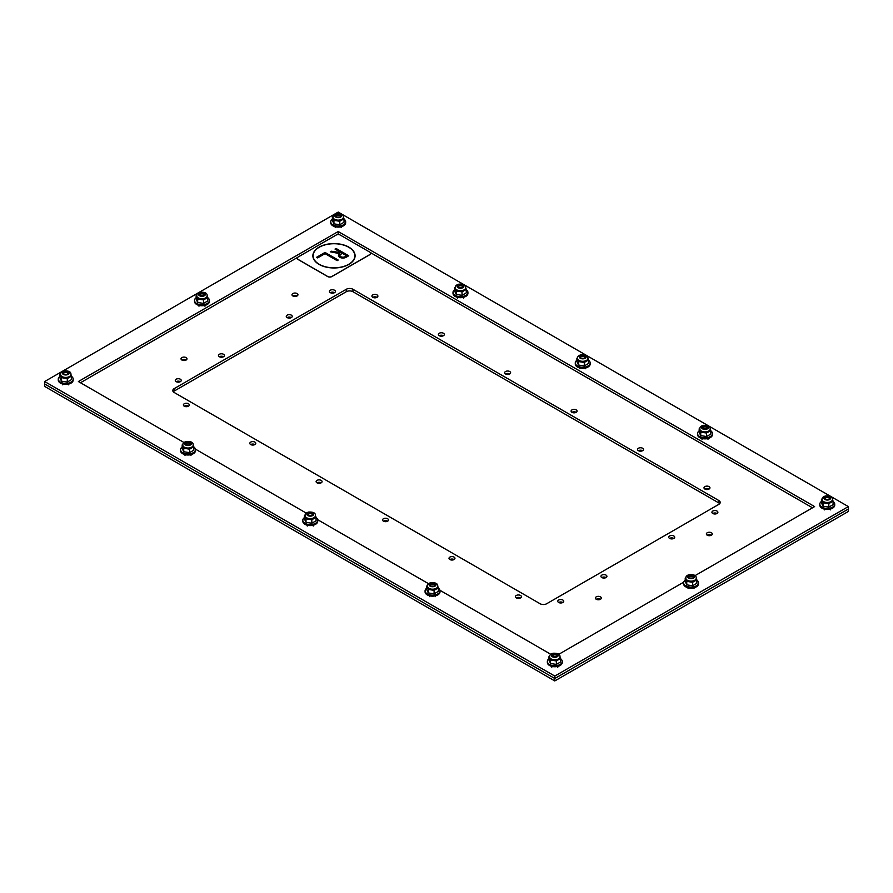 <?xml version="1.0" encoding="UTF-8"?>
<svg xmlns="http://www.w3.org/2000/svg" width="893" height="893" viewBox="0 0 893 893"><rect width="100%" height="100%" fill="white"/><g stroke="black" fill="none" stroke-linecap="round" stroke-linejoin="round"><path stroke-width="1.34" d="M718.832 500.515A4.699 2.712 180 0 1 720.205 502.435A4.699 2.712 180 0 1 718.832 504.355L546.706 603.724A4.699 2.712 180 0 1 540.064 603.724L174.168 392.485A4.699 2.712 180 0 1 172.796 390.565A4.699 2.712 180 0 1 174.168 388.645L346.294 289.276A4.699 2.712 180 0 1 352.936 289.276L718.832 500.515L718.832 502.949L352.936 291.71A4.699 2.712 0 0 0 346.294 291.71L174.168 391.078A4.699 2.712 0 0 0 173.298 391.781M719.702 503.652A4.699 2.712 0 0 0 718.832 502.949M520.53 597.908A2.98 1.719 0 0 0 516.321 597.908A2.98 1.719 180 0 1 515.451 596.691A2.98 1.719 180 0 1 518.431 594.961A2.98 1.719 180 0 1 521.412 596.691A2.98 1.719 180 0 1 519.57 598.277A2.98 1.719 180 0 1 516.321 597.908M454.091 559.543A2.98 1.719 0 0 0 449.871 559.543A2.98 1.719 180 0 1 449 558.326A2.98 1.719 180 0 1 451.981 556.607A2.98 1.719 180 0 1 454.961 558.326A2.98 1.719 180 0 1 453.119 559.911A2.98 1.719 180 0 1 449.871 559.543M387.64 521.177A2.98 1.719 0 0 0 383.432 521.177A2.98 1.719 180 0 1 382.55 519.96A2.98 1.719 180 0 1 385.53 518.241A2.98 1.719 180 0 1 388.511 519.96A2.98 1.719 180 0 1 386.68 521.557A2.98 1.719 180 0 1 383.432 521.177M321.201 482.823A2.98 1.719 0 0 0 316.982 482.823A2.98 1.719 180 0 1 316.111 481.606A2.98 1.719 180 0 1 319.091 479.876A2.98 1.719 180 0 1 322.072 481.606A2.98 1.719 180 0 1 320.23 483.191A2.98 1.719 180 0 1 316.982 482.823M254.918 444.558A2.98 1.719 0 0 0 250.699 444.558A2.98 1.719 180 0 1 249.828 443.341A2.98 1.719 180 0 1 252.808 441.611A2.98 1.719 180 0 1 255.789 443.341A2.98 1.719 180 0 1 253.947 444.926A2.98 1.719 180 0 1 250.699 444.558M188.468 406.192A2.98 1.719 0 0 0 184.259 406.192A2.98 1.719 180 0 1 183.389 404.976A2.98 1.719 180 0 1 186.369 403.256A2.98 1.719 180 0 1 189.349 404.976A2.98 1.719 180 0 1 187.508 406.561A2.98 1.719 180 0 1 184.259 406.192M377.013 297.336A2.98 1.719 0 0 0 372.805 297.336A2.98 1.719 180 0 1 371.923 296.119A2.98 1.719 180 0 1 374.915 294.4A2.98 1.719 180 0 1 377.895 296.119A2.98 1.719 180 0 1 376.053 297.704A2.98 1.719 180 0 1 372.805 297.336M443.464 335.701A2.98 1.719 0 0 0 439.244 335.701A2.98 1.719 180 0 1 438.374 334.484A2.98 1.719 180 0 1 441.354 332.754A2.98 1.719 180 0 1 444.334 334.484A2.98 1.719 180 0 1 442.493 336.069A2.98 1.719 180 0 1 439.244 335.701M509.747 373.966A2.98 1.719 0 0 0 505.527 373.966A2.98 1.719 180 0 1 504.657 372.749A2.98 1.719 180 0 1 507.637 371.019A2.98 1.719 180 0 1 510.617 372.749A2.98 1.719 180 0 1 508.776 374.334A2.98 1.719 180 0 1 505.527 373.966M576.186 412.32A2.98 1.719 0 0 0 571.978 412.32A2.98 1.719 180 0 1 571.096 411.104A2.98 1.719 180 0 1 574.076 409.385A2.98 1.719 180 0 1 577.057 411.104A2.98 1.719 180 0 1 575.226 412.7A2.98 1.719 180 0 1 571.966 412.32M642.636 450.686A2.98 1.719 0 0 0 638.417 450.686A2.98 1.719 180 0 1 637.546 449.469A2.98 1.719 180 0 1 640.527 447.75A2.98 1.719 180 0 1 643.507 449.469A2.98 1.719 180 0 1 641.665 451.054A2.98 1.719 180 0 1 638.417 450.686M709.075 489.051A2.98 1.719 0 0 0 704.867 489.051A2.98 1.719 180 0 1 703.997 487.835A2.98 1.719 180 0 1 706.977 486.116A2.98 1.719 180 0 1 709.957 487.835A2.98 1.719 180 0 1 708.116 489.42A2.98 1.719 180 0 1 704.867 489.051M562.869 602.485A2.98 1.719 0 0 0 558.65 602.485A2.98 1.719 180 0 1 557.779 601.268A2.98 1.719 180 0 1 560.759 599.538A2.98 1.719 180 0 1 563.74 601.268A2.98 1.719 180 0 1 561.898 602.853A2.98 1.719 180 0 1 558.65 602.485M600.476 599.27A2.98 1.719 0 0 0 596.256 599.27A2.98 1.719 180 0 1 595.385 598.053A2.98 1.719 180 0 1 598.366 596.334A2.98 1.719 180 0 1 601.346 598.053A2.98 1.719 180 0 1 599.504 599.638A2.98 1.719 180 0 1 596.256 599.27M606.034 577.559A2.98 1.719 0 0 0 601.826 577.559A2.98 1.719 180 0 1 600.944 576.342A2.98 1.719 180 0 1 603.936 574.612A2.98 1.719 180 0 1 606.916 576.342A2.98 1.719 180 0 1 605.074 577.927A2.98 1.719 180 0 1 601.826 577.559M673.835 538.412A2.98 1.719 0 0 0 669.616 538.412A2.98 1.719 180 0 1 668.745 537.195A2.98 1.719 180 0 1 671.726 535.476A2.98 1.719 180 0 1 674.706 537.195A2.98 1.719 180 0 1 672.864 538.792A2.98 1.719 180 0 1 669.616 538.412M717.012 513.486A2.98 1.719 0 0 0 712.793 513.486A2.98 1.719 180 0 1 711.922 512.269A2.98 1.719 180 0 1 714.902 510.55A2.98 1.719 180 0 1 717.883 512.269A2.98 1.719 180 0 1 716.041 513.866A2.98 1.719 180 0 1 712.793 513.486M711.442 535.197A2.98 1.719 0 0 0 707.223 535.197A2.98 1.719 180 0 1 706.352 533.981A2.98 1.719 180 0 1 709.332 532.261A2.98 1.719 180 0 1 712.313 533.981A2.98 1.719 180 0 1 710.471 535.577A2.98 1.719 180 0 1 707.223 535.197M180.375 381.657A2.98 1.719 0 0 0 176.167 381.657A2.98 1.719 180 0 1 175.285 380.44A2.98 1.719 180 0 1 178.265 378.71A2.98 1.719 180 0 1 181.246 380.44A2.98 1.719 180 0 1 179.415 382.025A2.98 1.719 180 0 1 176.167 381.657M186.112 360.035A2.98 1.719 0 0 0 181.893 360.035A2.98 1.719 180 0 1 181.022 358.819A2.98 1.719 180 0 1 184.003 357.1A2.98 1.719 180 0 1 186.983 358.819A2.98 1.719 180 0 1 185.141 360.415A2.98 1.719 180 0 1 181.893 360.035M223.551 356.731A2.98 1.719 0 0 0 219.332 356.731A2.98 1.719 180 0 1 218.461 355.514A2.98 1.719 180 0 1 221.442 353.784A2.98 1.719 180 0 1 224.422 355.514A2.98 1.719 180 0 1 222.58 357.1A2.98 1.719 180 0 1 219.332 356.731M291.341 317.584A2.98 1.719 0 0 0 287.133 317.584A2.98 1.719 180 0 1 286.262 316.368A2.98 1.719 180 0 1 289.243 314.649A2.98 1.719 180 0 1 292.223 316.368A2.98 1.719 180 0 1 290.381 317.964A2.98 1.719 180 0 1 287.133 317.584M297.079 295.974A2.98 1.719 0 0 0 292.859 295.974A2.98 1.719 180 0 1 291.989 294.757A2.98 1.719 180 0 1 294.969 293.038A2.98 1.719 180 0 1 297.949 294.757A2.98 1.719 180 0 1 296.108 296.342A2.98 1.719 180 0 1 292.859 295.974M334.518 292.658A2.98 1.719 0 0 0 330.298 292.658A2.98 1.719 180 0 1 329.428 291.442A2.98 1.719 180 0 1 332.408 289.723A2.98 1.719 180 0 1 335.388 291.442A2.98 1.719 180 0 1 333.558 293.038A2.98 1.719 180 0 1 330.298 292.658M848.35 506.588L848.35 509.032L554.799 678.501L848.35 509.032L848.35 511.466L554.799 680.935L554.799 678.501L44.65 383.968L44.65 381.534L338.201 212.065L848.35 506.588L554.799 676.068L44.65 381.534M554.799 680.935L44.65 386.412L44.65 383.968L554.799 678.501L554.799 676.068M550.858 654.323L439.914 590.273M428.584 583.732L317.651 519.681M306.321 513.14L195.377 449.09M184.058 442.548L78.383 381.534L338.201 231.533L814.617 506.588L694.977 575.672M339.63 234.792L338.201 233.966L336.761 234.792M297.637 257.385L80.482 382.751M338.201 233.966L338.201 231.533M812.518 507.816L370.327 252.518M683.647 582.203L558.75 654.323M825.054 499.064A2.255 1.295 180 0 1 825.679 497.926A2.255 1.295 180 0 1 828.86 497.926A2.255 1.295 180 0 1 829.485 499.064M821.448 501.453A7.457 4.298 0 0 0 819.819 504.143L819.819 505.148A7.457 4.298 0 0 0 827.264 509.456A7.457 4.298 0 0 0 834.721 505.148L834.721 504.143A7.457 4.298 0 0 0 833.091 501.453M819.819 504.143A7.457 4.298 0 0 0 827.264 508.441A7.457 4.298 0 0 0 834.721 504.143M821.448 499.377L821.448 502.848L823.011 506.208L828.827 507.101L833.091 504.645L833.091 501.174L828.827 503.63L823.011 502.737L821.448 499.377L822.174 498.74M828.827 507.101L828.827 503.63M832.455 499.444L833.091 501.174M822.085 499.801A5.191 2.992 0 0 0 823.603 502A5.191 2.992 0 0 0 829.351 502.625A5.191 2.992 0 0 0 832.455 499.756M823.011 506.208L823.011 502.737M822.096 499.689A5.191 2.992 0 0 0 822.085 499.879A5.191 2.992 0 0 0 823.603 502A5.191 2.992 0 0 0 829.251 502.647A5.191 2.992 0 0 0 832.455 499.879A5.191 2.992 0 0 0 832.443 499.689M702.78 428.473A2.255 1.295 180 0 1 703.405 427.334A2.255 1.295 180 0 1 706.597 427.334A2.255 1.295 180 0 1 707.223 428.473M699.186 430.861A7.457 4.298 0 0 0 697.545 433.551L697.545 434.556A7.457 4.298 0 0 0 705.001 438.865A7.457 4.298 0 0 0 712.458 434.556L712.458 433.551A7.457 4.298 0 0 0 710.817 430.861M697.545 433.551A7.457 4.298 0 0 0 705.001 437.849A7.457 4.298 0 0 0 712.458 433.551M699.186 428.785L699.186 432.257L700.737 435.617L706.564 436.521L710.817 434.054L710.817 430.582L706.564 433.038L700.737 432.145L699.186 428.785L699.911 428.149M706.564 436.521L706.564 433.038M710.192 428.852L710.817 430.582M699.811 429.209A5.191 2.992 0 0 0 701.329 431.408A5.191 2.992 0 0 0 707.089 432.033A5.191 2.992 0 0 0 710.192 429.165M700.737 435.617L700.737 432.145M699.822 429.098A5.191 2.992 0 0 0 699.811 429.287A5.191 2.992 0 0 0 701.329 431.408A5.191 2.992 0 0 0 706.988 432.056A5.191 2.992 0 0 0 710.192 429.287A5.191 2.992 0 0 0 710.181 429.098M580.517 357.881A2.255 1.295 180 0 1 581.142 356.742A2.255 1.295 180 0 1 584.323 356.742A2.255 1.295 180 0 1 584.948 357.881M576.911 360.27A7.457 4.298 0 0 0 575.282 362.96L575.282 363.976A7.457 4.298 0 0 0 582.738 368.273A7.457 4.298 0 0 0 590.184 363.976L590.184 362.96A7.457 4.298 0 0 0 588.554 360.27M575.282 362.96A7.457 4.298 0 0 0 582.738 367.257A7.457 4.298 0 0 0 590.184 362.96M576.911 358.193L576.911 361.665L578.474 365.025L584.29 365.929L588.554 363.462L588.554 359.991L584.29 362.446L578.474 361.553L576.911 358.193L577.648 357.557M584.29 365.929L584.29 362.446M587.918 358.26L588.554 359.991M577.548 358.618A5.191 2.992 0 0 0 579.066 360.817A5.191 2.992 0 0 0 584.826 361.442A5.191 2.992 0 0 0 587.918 358.573M578.474 365.025L578.474 361.553M577.559 358.506A5.191 2.992 0 0 0 577.548 358.696A5.191 2.992 0 0 0 579.066 360.817A5.191 2.992 0 0 0 584.714 361.464A5.191 2.992 0 0 0 587.918 358.696A5.191 2.992 0 0 0 587.907 358.506M458.254 287.289A2.255 1.295 180 0 1 458.879 286.151A2.255 1.295 180 0 1 462.061 286.151A2.255 1.295 180 0 1 462.686 287.289M454.649 289.678A7.457 4.298 0 0 0 453.008 292.368L453.008 293.384A7.457 4.298 0 0 0 460.464 297.682A7.457 4.298 0 0 0 467.921 293.384L467.921 292.368A7.457 4.298 0 0 0 466.28 289.678M453.008 292.368A7.457 4.298 0 0 0 460.464 296.666A7.457 4.298 0 0 0 467.921 292.368M454.649 287.602L454.649 291.073L456.2 294.433L462.027 295.337L466.28 292.871L466.28 289.399L462.027 291.855L456.2 290.962L454.649 287.602L455.374 286.966M462.027 295.337L462.027 291.855M465.655 287.669L466.28 289.399M455.274 288.026A5.191 2.992 0 0 0 456.792 290.225A5.191 2.992 0 0 0 462.552 290.85A5.191 2.992 0 0 0 465.655 287.981M456.2 294.433L456.2 290.962M455.285 287.914A5.191 2.992 0 0 0 455.274 288.104A5.191 2.992 0 0 0 456.792 290.225A5.191 2.992 0 0 0 462.451 290.872A5.191 2.992 0 0 0 465.655 288.104A5.191 2.992 0 0 0 465.644 287.914M335.98 216.698A2.255 1.295 180 0 1 336.605 215.559A2.255 1.295 180 0 1 339.786 215.559A2.255 1.295 180 0 1 340.412 216.698M332.375 219.086A7.457 4.298 0 0 0 330.745 221.777L330.745 222.792A7.457 4.298 0 0 0 338.201 227.09A7.457 4.298 0 0 0 345.647 222.792L345.647 221.777A7.457 4.298 0 0 0 344.017 219.086M330.745 221.777A7.457 4.298 0 0 0 338.201 226.085A7.457 4.298 0 0 0 345.647 221.777M332.375 217.01L332.375 220.482L333.937 223.842L339.753 224.746L344.017 222.29L344.017 218.807L339.753 221.274L333.937 220.37L332.375 217.01L333.111 216.385M339.753 224.746L339.753 221.274M343.381 217.077L344.017 218.807M333.011 217.434A5.191 2.992 0 0 0 334.529 219.633A5.191 2.992 0 0 0 340.289 220.258A5.191 2.992 0 0 0 343.381 217.39M333.937 223.842L333.937 220.37M333.022 217.323A5.191 2.992 0 0 0 333.011 217.512A5.191 2.992 0 0 0 334.529 219.633A5.191 2.992 0 0 0 340.177 220.281A5.191 2.992 0 0 0 343.381 217.512A5.191 2.992 0 0 0 343.37 217.323M688.816 577.715A2.255 1.295 180 0 1 689.441 576.577A2.255 1.295 180 0 1 692.622 576.577A2.255 1.295 180 0 1 693.247 577.715M685.221 580.104A7.457 4.298 0 0 0 683.58 582.794L683.58 583.81A7.457 4.298 0 0 0 691.037 588.107A7.457 4.298 0 0 0 698.493 583.81L698.493 582.794A7.457 4.298 0 0 0 696.853 580.104M683.58 582.794A7.457 4.298 0 0 0 691.037 587.092A7.457 4.298 0 0 0 698.493 582.794M685.221 578.028L685.221 581.499L686.773 584.859L692.6 585.763L696.853 583.296L696.853 579.825L692.6 582.281L686.773 581.388L685.221 578.028L685.947 577.391M692.6 585.763L692.6 582.281M696.216 578.095L696.853 579.825M685.846 578.452A5.191 2.992 0 0 0 687.364 580.651A5.191 2.992 0 0 0 693.124 581.276A5.191 2.992 0 0 0 696.216 578.407M686.773 584.859L686.773 581.388M685.857 578.34A5.191 2.992 0 0 0 685.846 578.53A5.191 2.992 0 0 0 687.364 580.651A5.191 2.992 0 0 0 693.024 581.298A5.191 2.992 0 0 0 696.216 578.53A5.191 2.992 0 0 0 696.216 578.34M199.753 295.36A2.255 1.295 180 0 1 200.378 294.221A2.255 1.295 180 0 1 203.559 294.221A2.255 1.295 180 0 1 204.184 295.36M196.147 297.737A7.457 4.298 0 0 0 194.507 300.428L194.507 301.443A7.457 4.298 0 0 0 201.963 305.741A7.457 4.298 0 0 0 209.42 301.443L209.42 300.428A7.457 4.298 0 0 0 207.779 297.737M194.507 300.428A7.457 4.298 0 0 0 201.963 304.736A7.457 4.298 0 0 0 209.42 300.428M196.147 295.661L196.147 299.133L197.699 302.493L203.526 303.397L207.779 300.941L207.779 297.469L203.526 299.925L197.699 299.021L196.147 295.661L196.873 295.036M203.526 303.397L203.526 299.925M207.154 295.739L207.779 297.469M196.773 296.085A5.191 2.992 0 0 0 198.291 298.295A5.191 2.992 0 0 0 204.05 298.909A5.191 2.992 0 0 0 207.154 296.041M197.699 302.493L197.699 299.021M196.784 295.974A5.191 2.992 0 0 0 196.773 296.175A5.191 2.992 0 0 0 198.291 298.284A5.191 2.992 0 0 0 203.95 298.932A5.191 2.992 0 0 0 207.154 296.175A5.191 2.992 0 0 0 207.143 295.974M552.588 656.377A2.255 1.295 180 0 1 553.213 655.228A2.255 1.295 180 0 1 556.395 655.228A2.255 1.295 180 0 1 557.02 656.377M548.983 658.755A7.457 4.298 0 0 0 547.353 661.445L547.353 662.461A7.457 4.298 0 0 0 554.799 666.758A7.457 4.298 0 0 0 562.255 662.461L562.255 661.445A7.457 4.298 0 0 0 560.625 658.755M547.353 661.445A7.457 4.298 0 0 0 554.799 665.754A7.457 4.298 0 0 0 562.255 661.445M548.983 656.679L548.983 660.15L550.546 663.51L556.361 664.414L560.625 661.959L560.625 658.476L556.361 660.943L550.546 660.039L548.983 656.679L549.708 656.054M556.361 664.414L556.361 660.943M559.989 656.757L560.625 658.476M549.608 657.103A5.191 2.992 0 0 0 551.126 659.302A5.191 2.992 0 0 0 556.886 659.927A5.191 2.992 0 0 0 559.989 657.058M550.546 663.51L550.546 660.039M549.619 656.991A5.191 2.992 0 0 0 549.608 657.192A5.191 2.992 0 0 0 551.137 659.302A5.191 2.992 0 0 0 556.785 659.949A5.191 2.992 0 0 0 559.989 657.192A5.191 2.992 0 0 0 559.978 656.991M430.314 585.786A2.255 1.295 180 0 1 430.939 584.636A2.255 1.295 180 0 1 434.121 584.636A2.255 1.295 180 0 1 434.746 585.786M426.72 588.163A7.457 4.298 0 0 0 425.079 590.853L425.079 591.869A7.457 4.298 0 0 0 432.536 596.167A7.457 4.298 0 0 0 439.992 591.869L439.992 590.853A7.457 4.298 0 0 0 438.351 588.163M425.079 590.853A7.457 4.298 0 0 0 432.536 595.162A7.457 4.298 0 0 0 439.992 590.853M426.72 586.087L426.72 589.559L428.272 592.919L434.098 593.823L438.351 591.367L438.351 587.895L434.098 590.351L428.272 589.447L426.72 586.087L427.446 585.462M434.098 593.823L434.098 590.351M437.715 586.165L438.351 587.895M427.345 586.511A5.191 2.992 0 0 0 428.863 588.721A5.191 2.992 0 0 0 434.623 589.335A5.191 2.992 0 0 0 437.715 586.467M428.272 592.919L428.272 589.447M427.356 586.4A5.191 2.992 0 0 0 427.345 586.601A5.191 2.992 0 0 0 428.863 588.71A5.191 2.992 0 0 0 434.523 589.358A5.191 2.992 0 0 0 437.715 586.601A5.191 2.992 0 0 0 437.704 586.4M308.052 515.194A2.255 1.295 180 0 1 308.677 514.055A2.255 1.295 180 0 1 311.858 514.055A2.255 1.295 180 0 1 312.483 515.194M304.446 517.572A7.457 4.298 0 0 0 302.816 520.262L302.816 521.278A7.457 4.298 0 0 0 310.262 525.586A7.457 4.298 0 0 0 317.718 521.278L317.718 520.262A7.457 4.298 0 0 0 316.089 517.572M302.816 520.262A7.457 4.298 0 0 0 310.262 524.571A7.457 4.298 0 0 0 317.718 520.262M304.446 515.495L304.446 518.978L306.009 522.327L311.824 523.231L316.089 520.775L316.089 517.304L311.824 519.759L306.009 518.855L304.446 515.495L305.172 514.87M311.824 523.231L311.824 519.759M305.082 515.92A5.191 2.992 0 0 0 306.6 518.13A5.191 2.992 0 0 0 312.249 518.777A5.191 2.992 0 0 0 315.452 516.009L315.452 515.618C315.653 513.051 313.376 511.856 308.621 512.057C306.098 512.772 304.915 513.966 305.082 515.618A5.191 2.992 0 0 0 306.6 517.739A5.191 2.992 0 0 0 312.249 518.386A5.191 2.992 0 0 0 315.452 515.618L316.089 517.304M305.093 515.808A5.191 2.992 0 0 0 305.082 516.009A5.191 2.992 0 0 0 306.6 518.119A5.191 2.992 0 0 0 312.349 518.755A5.191 2.992 0 0 0 315.452 515.875M306.009 522.327L306.009 518.855M185.777 444.602A2.255 1.295 180 0 1 186.403 443.464A2.255 1.295 180 0 1 189.595 443.464A2.255 1.295 180 0 1 190.22 444.602M182.183 446.991A7.457 4.298 0 0 0 180.542 449.67L180.542 450.686A7.457 4.298 0 0 0 187.999 454.995A7.457 4.298 0 0 0 195.455 450.686L195.455 449.67A7.457 4.298 0 0 0 193.814 446.991M180.542 449.67A7.457 4.298 0 0 0 187.999 453.979A7.457 4.298 0 0 0 195.455 449.67M182.183 444.904L182.183 448.386L183.735 451.746L189.562 452.639L193.814 450.184L193.814 446.712L189.562 449.168L183.735 448.264L182.183 444.904L182.909 444.279M189.562 452.639L189.562 449.168M193.189 444.982L193.814 446.712M182.808 445.339A5.191 2.992 0 0 0 184.326 447.538A5.191 2.992 0 0 0 190.086 448.163A5.191 2.992 0 0 0 193.189 445.294M183.735 451.746L183.735 448.264M182.819 445.227A5.191 2.992 0 0 0 182.808 445.417A5.191 2.992 0 0 0 184.326 447.527A5.191 2.992 0 0 0 189.986 448.186A5.191 2.992 0 0 0 193.189 445.417A5.191 2.992 0 0 0 193.178 445.227M63.515 374.011A2.255 1.295 180 0 1 64.14 372.872A2.255 1.295 180 0 1 67.321 372.872A2.255 1.295 180 0 1 67.946 374.011M59.909 376.399A7.457 4.298 0 0 0 58.279 379.09L58.279 380.094A7.457 4.298 0 0 0 65.736 384.403A7.457 4.298 0 0 0 73.181 380.094L73.181 379.09A7.457 4.298 0 0 0 71.552 376.399M58.279 379.09A7.457 4.298 0 0 0 65.736 383.387A7.457 4.298 0 0 0 73.181 379.09M59.909 374.312L59.909 377.795L61.472 381.155L67.288 382.048L71.552 379.592L71.552 376.12L67.288 378.576L61.472 377.683L59.909 374.312L60.646 373.687M67.288 382.048L67.288 378.576M70.915 374.39L71.552 376.12M60.545 374.747A5.191 2.992 0 0 0 62.063 376.946A5.191 2.992 0 0 0 67.812 377.572A5.191 2.992 0 0 0 70.915 374.703M61.472 381.155L61.472 377.683M60.557 374.636A5.191 2.992 0 0 0 60.545 374.826A5.191 2.992 0 0 0 62.063 376.946A5.191 2.992 0 0 0 67.712 377.594A5.191 2.992 0 0 0 70.915 374.826A5.191 2.992 0 0 0 70.904 374.636M335.054 249.091L336.092 248.5L348.716 255.789L346.104 257.296A4.476 2.579 180 0 1 341.226 257.854A4.476 2.579 180 0 1 338.469 255.476A4.476 2.579 180 0 1 339.775 253.645L330.298 251.826L331.348 251.234L341.36 252.752L335.031 249.08L336.092 248.477L348.739 255.778M338.469 255.487A4.476 2.579 180 0 1 339.775 253.668L339.775 253.668M339.965 255.476L339.965 255.487A2.98 1.719 0 0 0 341.796 257.084A2.98 1.719 0 0 0 345.044 256.715L346.629 255.8L342.41 253.344L340.836 254.259A2.98 1.719 0 0 0 339.965 255.476A2.98 1.719 0 0 0 341.796 257.061A2.98 1.719 0 0 0 345.044 256.693L346.629 255.778M330.298 251.826L331.348 251.212L341.36 252.73M316.602 257.307L325.019 252.451L338.179 260.042M325.019 253.645L317.64 257.91L316.591 257.296L325.019 252.429L338.201 260.042L337.141 260.644L325.019 253.645M319.058 264.395A21.108 12.189 180 0 1 312.874 255.778A21.108 12.189 180 0 1 333.982 243.588A21.108 12.189 180 0 1 355.09 255.778A21.108 12.189 180 0 1 342.064 267.04A21.108 12.189 180 0 1 319.058 264.395M312.874 255.789A21.108 12.189 180 0 1 333.982 243.61A21.108 12.189 180 0 1 355.09 255.789M319.225 264.295A20.874 12.044 0 0 0 341.963 266.907A20.874 12.044 0 0 0 354.856 255.778A20.874 12.044 0 0 0 333.982 243.733A20.874 12.044 0 0 0 313.108 255.778A20.874 12.044 0 0 0 319.225 264.295M313.108 255.778L313.108 255.8A20.874 12.044 0 0 0 313.108 255.8A20.874 12.044 0 0 0 319.225 264.317A20.874 12.044 0 0 0 341.963 266.929A20.874 12.044 0 0 0 354.856 255.8A20.874 12.044 0 0 0 354.856 255.789L354.856 255.8M369.814 252.127A2.98 1.719 180 0 1 370.695 253.344A2.98 1.719 180 0 1 369.814 254.561L331.872 276.473A2.98 1.719 180 0 1 327.653 276.473L298.15 259.428A2.98 1.719 180 0 1 297.269 258.211A2.98 1.719 180 0 1 298.15 256.994L336.092 235.082A2.98 1.719 180 0 1 340.311 235.082L369.814 252.127M297.269 258.256A2.98 1.719 0 0 0 297.269 258.311A2.98 1.719 0 0 0 298.15 259.528L327.653 276.562A2.98 1.719 0 0 0 331.872 276.562L369.814 254.661A2.98 1.719 0 0 0 370.695 253.445A2.98 1.719 0 0 0 370.695 253.389M352.936 289.276L352.936 291.71M346.294 289.276L346.294 291.71M174.168 388.645L174.168 391.078M824.931 498.83A2.333 1.351 180 0 1 827.264 497.479A2.333 1.351 180 0 1 829.608 498.83C830.189 499.354 828.793 499.522 825.422 499.354L824.931 498.83M823.603 501.609A5.191 2.992 0 0 0 829.251 502.257A5.191 2.992 0 0 0 832.455 499.5C832.656 496.921 830.378 495.738 825.623 495.939C823.1 496.653 821.928 497.836 822.085 499.5A5.191 2.992 0 0 0 823.603 501.609M824.853 499.455A3.427 1.976 180 0 1 826.382 496.14A3.427 1.976 180 0 1 830.579 498.562A3.427 1.976 180 0 1 824.853 499.455M824.942 499.399A3.293 1.898 0 0 0 830.445 498.551A3.293 1.898 0 0 0 826.416 496.218A3.293 1.898 0 0 0 824.942 499.399M702.668 428.238A2.333 1.351 180 0 1 705.001 426.887A2.333 1.351 180 0 1 707.334 428.238C707.926 428.763 706.53 428.941 703.148 428.763L702.668 428.238M701.329 431.018A5.191 2.992 0 0 0 706.988 431.676A5.191 2.992 0 0 0 710.192 428.908C710.393 426.329 708.116 425.146 703.349 425.347C700.838 426.061 699.654 427.245 699.811 428.908A5.191 2.992 0 0 0 701.329 431.018M702.579 428.863A3.427 1.976 180 0 1 704.119 425.559A3.427 1.976 180 0 1 708.305 427.97A3.427 1.976 180 0 1 702.579 428.863M702.679 428.807A3.293 1.898 0 0 0 708.182 427.959A3.293 1.898 0 0 0 704.153 425.626A3.293 1.898 0 0 0 702.679 428.807M580.394 357.646A2.333 1.351 180 0 1 582.738 356.307A2.333 1.351 180 0 1 585.071 357.646C585.652 358.171 584.256 358.35 580.885 358.171L580.394 357.646M579.066 360.426A5.191 2.992 0 0 0 584.714 361.085A5.191 2.992 0 0 0 587.918 358.316C588.119 355.738 585.841 354.554 581.086 354.755C578.564 355.47 577.391 356.653 577.548 358.316A5.191 2.992 0 0 0 579.066 360.426M580.316 358.272A3.427 1.976 180 0 1 581.845 354.967A3.427 1.976 180 0 1 586.042 357.379A3.427 1.976 180 0 1 580.316 358.272M580.405 358.216A3.293 1.898 0 0 0 585.908 357.367A3.293 1.898 0 0 0 581.879 355.034A3.293 1.898 0 0 0 580.405 358.216M458.131 287.066A2.333 1.351 180 0 1 460.464 285.715A2.333 1.351 180 0 1 462.808 287.066C463.389 287.579 461.994 287.758 458.611 287.579L458.131 287.066M456.792 289.845A5.191 2.992 0 0 0 462.451 290.493A5.191 2.992 0 0 0 465.655 287.725C465.856 285.146 463.579 283.963 458.812 284.164C456.301 284.878 455.117 286.061 455.274 287.725A5.191 2.992 0 0 0 456.792 289.845M458.042 287.68A3.427 1.976 180 0 1 459.582 284.376A3.427 1.976 180 0 1 463.768 286.798A3.427 1.976 180 0 1 458.042 287.68M458.142 287.624A3.293 1.898 0 0 0 463.646 286.776A3.293 1.898 0 0 0 459.616 284.443A3.293 1.898 0 0 0 458.142 287.624M335.857 216.474A2.333 1.351 180 0 1 338.201 215.124A2.333 1.351 180 0 1 340.534 216.474C341.115 216.988 339.72 217.166 336.348 216.988L335.857 216.474M334.529 219.254A5.191 2.992 0 0 0 340.177 219.901A5.191 2.992 0 0 0 343.381 217.133C343.582 214.554 341.305 213.371 336.549 213.572C334.027 214.287 332.855 215.47 333.011 217.133A5.191 2.992 0 0 0 334.529 219.254M335.779 217.088A3.427 1.976 180 0 1 337.308 213.784A3.427 1.976 180 0 1 341.506 216.206A3.427 1.976 180 0 1 335.779 217.088M335.868 217.032A3.293 1.898 0 0 0 341.383 216.184A3.293 1.898 0 0 0 337.342 213.851A3.293 1.898 0 0 0 335.868 217.032M688.693 577.492A2.333 1.351 180 0 1 691.037 576.141A2.333 1.351 180 0 1 693.37 577.492C693.95 578.005 692.555 578.184 689.184 578.005L688.693 577.492M687.364 580.271A5.191 2.992 0 0 0 693.024 580.919A5.191 2.992 0 0 0 696.216 578.151C696.428 575.572 694.14 574.389 689.385 574.59C686.873 575.304 685.69 576.487 685.846 578.151A5.191 2.992 0 0 0 687.364 580.271M688.615 578.106A3.427 1.976 180 0 1 690.144 574.802A3.427 1.976 180 0 1 694.341 577.224A3.427 1.976 180 0 1 688.615 578.106M688.704 578.05A3.293 1.898 0 0 0 694.218 577.202A3.293 1.898 0 0 0 690.189 574.869A3.293 1.898 0 0 0 688.704 578.05M199.63 295.125A2.333 1.351 180 0 1 201.963 293.775A2.333 1.351 180 0 1 204.307 295.125C204.888 295.65 203.492 295.817 200.11 295.639L199.63 295.125M198.291 297.905A5.191 2.992 0 0 0 203.95 298.552A5.191 2.992 0 0 0 207.154 295.784C207.355 293.217 205.077 292.022 200.311 292.223C197.799 292.937 196.616 294.121 196.773 295.784A5.191 2.992 0 0 0 198.291 297.905M199.541 295.739A3.427 1.976 180 0 1 201.081 292.435A3.427 1.976 180 0 1 205.267 294.857A3.427 1.976 180 0 1 199.541 295.739M199.641 295.683A3.293 1.898 0 0 0 205.144 294.835A3.293 1.898 0 0 0 201.115 292.513A3.293 1.898 0 0 0 199.641 295.683M552.466 656.143A2.333 1.351 180 0 1 554.799 654.792A2.333 1.351 180 0 1 557.143 656.143C557.723 656.668 556.328 656.835 552.957 656.656L552.466 656.143M551.137 658.922A5.191 2.992 0 0 0 556.785 659.57A5.191 2.992 0 0 0 559.989 656.801C560.19 654.234 557.913 653.04 553.147 653.241C550.635 653.955 549.452 655.138 549.608 656.801A5.191 2.992 0 0 0 551.137 658.922M552.376 656.757A3.427 1.976 180 0 1 553.917 653.453A3.427 1.976 180 0 1 558.103 655.875A3.427 1.976 180 0 1 552.376 656.757M552.477 656.701A3.293 1.898 0 0 0 557.98 655.853A3.293 1.898 0 0 0 553.95 653.531A3.293 1.898 0 0 0 552.477 656.701M430.192 585.551A2.333 1.351 180 0 1 432.536 584.201A2.333 1.351 180 0 1 434.869 585.551C435.449 586.076 434.054 586.243 430.683 586.065L430.192 585.551M428.863 588.331A5.191 2.992 0 0 0 434.523 588.978A5.191 2.992 0 0 0 437.715 586.21C437.927 583.642 435.639 582.448 430.884 582.649C428.372 583.363 427.189 584.547 427.345 586.21A5.191 2.992 0 0 0 428.863 588.331M430.113 586.165A3.427 1.976 180 0 1 431.643 582.861A3.427 1.976 180 0 1 435.84 585.283A3.427 1.976 180 0 1 430.113 586.165M430.203 586.109A3.293 1.898 0 0 0 435.717 585.261A3.293 1.898 0 0 0 431.687 582.939A3.293 1.898 0 0 0 430.203 586.109M307.929 514.96A2.333 1.351 180 0 1 310.262 513.609A2.333 1.351 180 0 1 312.606 514.96C313.186 515.484 311.791 515.652 308.42 515.473L307.929 514.96M307.839 515.574A3.427 1.976 180 0 1 309.38 512.269A3.427 1.976 180 0 1 313.566 514.692A3.427 1.976 180 0 1 307.839 515.574M307.94 515.529A3.293 1.898 0 0 0 313.443 514.669A3.293 1.898 0 0 0 309.413 512.348A3.293 1.898 0 0 0 307.94 515.529M185.666 444.368A2.333 1.351 180 0 1 187.999 443.017A2.333 1.351 180 0 1 190.332 444.368C190.923 444.893 189.528 445.06 186.146 444.881L185.666 444.368M184.326 447.147A5.191 2.992 0 0 0 189.986 447.795A5.191 2.992 0 0 0 193.189 445.027C193.39 442.459 191.113 441.276 186.347 441.477C183.835 442.18 182.652 443.374 182.808 445.027A5.191 2.992 0 0 0 184.326 447.147M185.577 444.982A3.427 1.976 180 0 1 187.106 441.678A3.427 1.976 180 0 1 191.303 444.1A3.427 1.976 180 0 1 185.577 444.982M185.666 444.937A3.293 1.898 0 0 0 191.18 444.078A3.293 1.898 0 0 0 187.15 441.756A3.293 1.898 0 0 0 185.666 444.937M63.392 373.776A2.333 1.351 180 0 1 65.736 372.426A2.333 1.351 180 0 1 68.069 373.776C68.649 374.301 67.254 374.468 63.883 374.301L63.392 373.776M62.063 376.556A5.191 2.992 0 0 0 67.712 377.203A5.191 2.992 0 0 0 70.915 374.435C71.116 371.868 68.839 370.684 64.084 370.885C61.561 371.588 60.389 372.783 60.545 374.435A5.191 2.992 0 0 0 62.063 376.556M63.314 374.39A3.427 1.976 180 0 1 64.843 371.086A3.427 1.976 180 0 1 69.04 373.508A3.427 1.976 180 0 1 63.314 374.39M63.403 374.346A3.293 1.898 0 0 0 68.906 373.486A3.293 1.898 0 0 0 64.876 371.164A3.293 1.898 0 0 0 63.403 374.346M830.256 509.914L830.256 509.099M824.284 509.914L824.284 509.099M707.982 439.323L707.982 438.508M702.021 439.323L702.021 438.508M585.719 368.731L585.719 367.916M579.758 368.731L579.758 367.916M463.445 298.139L463.445 297.324M457.484 298.139L457.484 297.324M341.182 227.548L341.182 226.733M335.221 227.548L335.221 226.733M694.017 588.565L694.017 587.75M688.056 588.565L688.056 587.75M204.944 306.21L204.944 305.384M198.983 306.21L198.983 305.384M557.779 667.227L557.779 666.401M551.818 667.227L551.818 666.401M435.516 596.636L435.516 595.81M429.555 596.636L429.555 595.81M313.242 526.044L313.242 525.218M307.281 526.044L307.281 525.218M190.979 455.452L190.979 454.626M185.018 455.452L185.018 454.626M68.716 384.861L68.716 384.046M62.744 384.861L62.744 384.046"/></g></svg>
